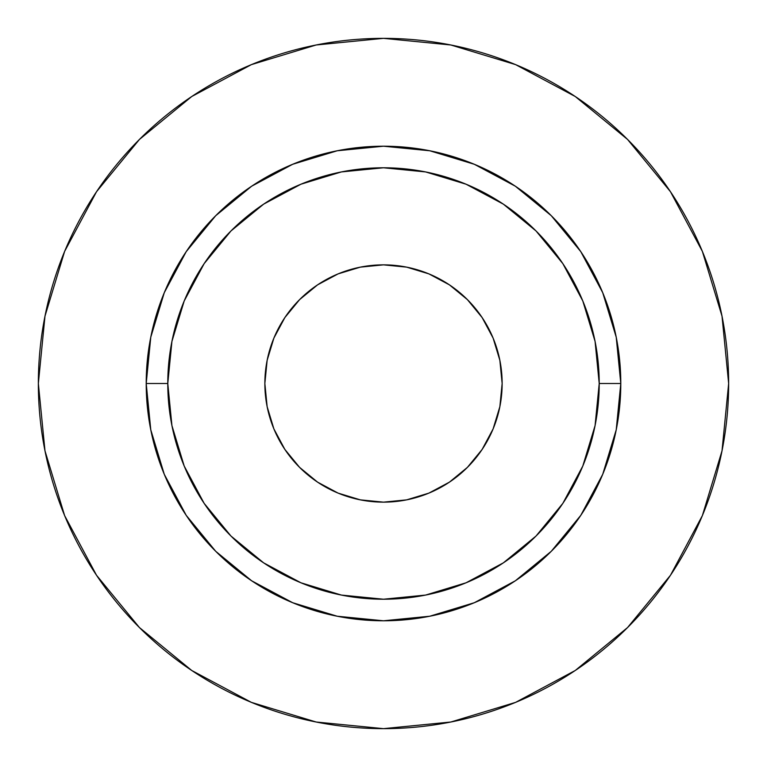 <?xml version="1.0" encoding="UTF-8"?>
<svg xmlns="http://www.w3.org/2000/svg" width="767" height="767" viewBox="0 0 767 767"><rect width="100%" height="100%" fill="white"/><g stroke="black" fill="none" stroke-linecap="round" stroke-linejoin="round"><path stroke-width="0.58" stroke-dasharray="3.83 2.88" d="M264.855 383.5A118.645 118.645 0 0 0 383.5 502.145A118.645 118.645 0 0 0 502.145 383.5L499.863 406.644L493.114 428.906L482.146 449.414L467.391 467.391L449.414 482.146L428.906 493.114L406.644 499.863L383.5 502.145L360.356 499.863L338.094 493.114L317.586 482.146L299.609 467.391L284.854 449.414L273.886 428.906L267.137 406.644L264.855 383.5L267.137 360.356L273.886 338.094L284.854 317.586L299.609 299.609L317.586 284.854L338.094 273.886L360.356 267.137L383.5 264.855L406.644 267.137L428.906 273.886L449.414 284.854L467.391 299.609L482.146 317.586L493.114 338.094L499.863 360.356L502.145 383.5A118.645 118.645 0 0 0 383.5 264.855A118.645 118.645 0 0 0 264.855 383.5M167.781 383.5A215.719 215.719 0 0 0 383.5 599.219A215.719 215.719 0 0 0 599.219 383.5A215.719 215.719 0 0 0 383.5 167.781A215.719 215.719 0 0 0 167.781 383.5A215.719 215.719 0 0 0 383.5 599.219A215.719 215.719 0 0 0 599.219 383.5A215.719 215.719 0 0 0 383.5 167.781A215.719 215.719 0 0 0 167.781 383.5M670.416 575.346L702.38 515.587L722.015 450.833L728.65 383.5A345.15 345.15 0 0 0 383.5 38.35A345.15 345.15 0 0 0 38.35 383.5A345.15 345.15 0 0 0 383.5 728.65A345.15 345.15 0 0 0 728.65 383.5L722.015 316.167L702.38 251.413L670.483 191.74M575.346 96.584L515.587 64.62L450.833 44.985L383.5 38.35L316.167 44.985L251.413 64.62L191.74 96.517M96.584 191.654L64.62 251.413L44.985 316.167L38.35 383.5L44.985 450.833L64.62 515.587L96.517 575.26M191.654 670.416L251.413 702.38L316.167 722.015L383.5 728.65L450.833 722.015L515.587 702.38L575.26 670.483"/><path stroke-width="1.15" d="M502.145 383.5A118.645 118.645 0 0 1 383.5 502.145A118.645 118.645 0 0 1 264.855 383.5L267.137 360.356L273.886 338.094L284.854 317.586L299.609 299.609L317.586 284.854L338.094 273.886L360.356 267.137L383.5 264.855L406.644 267.137L428.906 273.886L449.414 284.854L467.391 299.609L482.146 317.586L493.114 338.094L499.863 360.356L502.145 383.5L499.863 406.644L493.114 428.906L482.146 449.414L467.391 467.391L449.414 482.146L428.906 493.114L406.644 499.863L383.5 502.145L360.356 499.863L338.094 493.114L317.586 482.146L299.609 467.391L284.854 449.414L273.886 428.906L267.137 406.644L264.855 383.5A118.645 118.645 0 0 1 383.5 264.855A118.645 118.645 0 0 1 502.145 383.5M599.219 383.5L620.791 383.5A237.291 237.291 0 0 1 383.5 620.791A237.291 237.291 0 0 1 146.209 383.5L167.781 383.5A215.719 215.719 0 0 1 383.5 167.781A215.719 215.719 0 0 1 599.219 383.5A215.719 215.719 0 0 1 383.5 599.219A215.719 215.719 0 0 1 167.781 383.5L171.923 425.589L184.205 466.048L204.137 503.344L230.963 536.037L263.656 562.863L300.952 582.795L341.411 595.077L383.5 599.219L425.589 595.077L466.048 582.795L503.344 562.863L536.037 536.037L562.863 503.344L582.795 466.048L595.077 425.589L599.219 383.5L595.077 341.411L582.795 300.952L562.863 263.656L536.037 230.963L503.344 204.137L466.048 184.205L425.589 171.923L383.5 167.781L341.411 171.923L300.952 184.205L263.656 204.137L230.963 230.963L204.137 263.656L184.205 300.952L171.923 341.411L167.781 383.5L146.209 383.5L150.773 337.212L164.272 292.697L186.199 251.672L215.709 215.709L251.672 186.199L292.697 164.272L337.212 150.773L383.5 146.209L429.788 150.773L474.303 164.272L515.328 186.199L551.291 215.709L580.801 251.672L602.728 292.697L616.227 337.212L620.791 383.5L616.227 429.788L602.728 474.303L580.801 515.328L551.291 551.291L515.328 580.801L474.303 602.728L429.788 616.227L383.5 620.791L337.212 616.227L292.697 602.728L251.672 580.801L215.709 551.291L186.199 515.328L164.272 474.303L150.773 429.788L146.209 383.5A237.291 237.291 0 0 1 383.5 146.209A237.291 237.291 0 0 1 620.791 383.5L599.219 383.5M38.35 383.5A345.15 345.15 0 0 1 383.5 38.35A345.15 345.15 0 0 1 728.65 383.5A345.15 345.15 0 0 1 383.5 728.65A345.15 345.15 0 0 1 38.35 383.5L44.985 450.833L64.62 515.587L96.517 575.26L139.441 627.559L191.74 670.483L251.413 702.38L316.167 722.015L383.5 728.65L450.833 722.015L515.587 702.38L575.26 670.483L627.559 627.559L670.483 575.26L702.38 515.587L722.015 450.833L728.65 383.5L722.015 316.167L702.38 251.413L670.483 191.74L627.559 139.441L575.26 96.517L515.587 64.62L450.833 44.985L383.5 38.35L316.167 44.985L251.413 64.62L191.74 96.517L139.441 139.441L96.517 191.74L64.62 251.413L44.985 316.167L38.35 383.5M670.483 191.74L627.559 139.441L575.346 96.584M191.74 96.517L139.441 139.441L96.584 191.654M96.517 575.26L139.441 627.559L191.654 670.416M575.26 670.483L627.559 627.559L670.416 575.346"/></g></svg>
